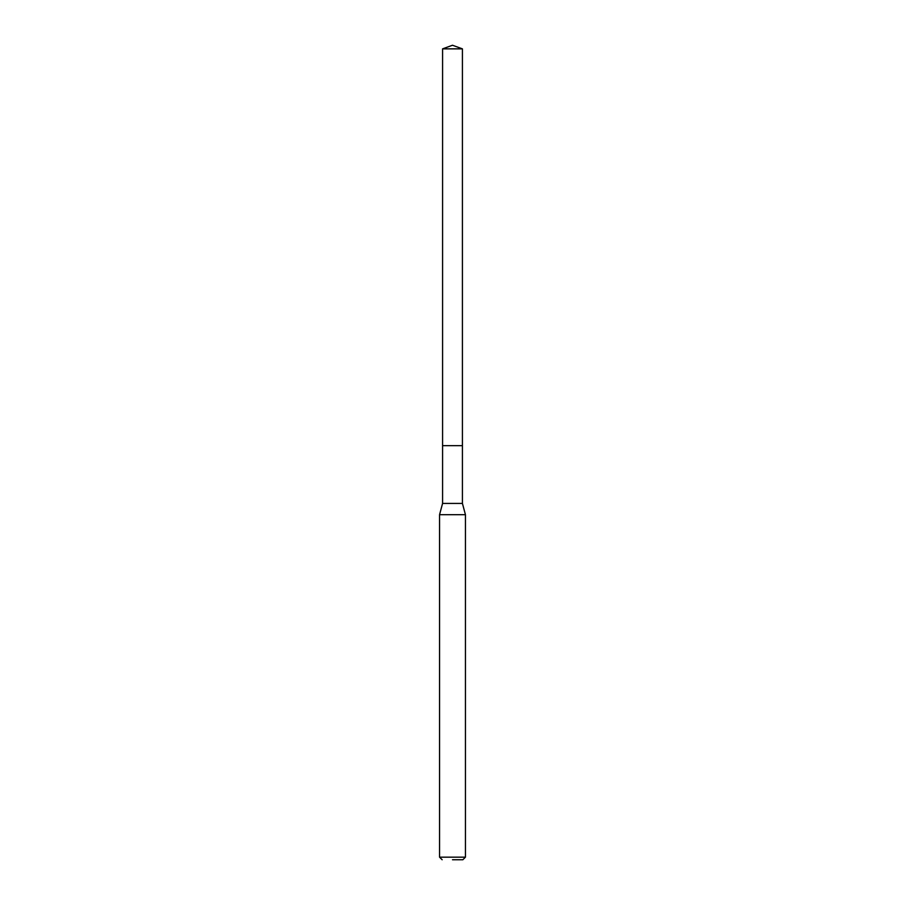 <?xml version="1.0" encoding="UTF-8"?>
<svg xmlns="http://www.w3.org/2000/svg" width="905" height="905" viewBox="0 0 905 905"><rect width="100%" height="100%" fill="white"/><g stroke="black" fill="none" stroke-linecap="round" stroke-linejoin="round"><path stroke-width="1.36" d="M462.421 48.859L442.579 48.859L442.579 445.679L462.421 445.679L442.579 445.679L442.579 48.859L452.5 45.25L462.421 48.859L462.421 503.418L465.442 514.696L439.559 514.696L439.559 857.159L465.442 857.159L465.442 514.696M452.5 859.75L462.851 859.75L452.5 859.75M439.559 514.696L442.579 503.418L462.421 503.418M452.5 45.25L442.579 48.859M462.851 859.75L465.442 857.159M442.149 859.75L439.559 857.159M442.579 503.418L442.579 445.679"/></g></svg>
